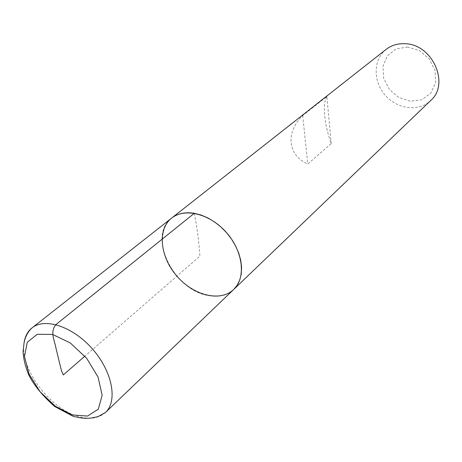 <?xml version="1.0" encoding="UTF-8"?>
<svg xmlns="http://www.w3.org/2000/svg" width="462" height="462" viewBox="0 0 462 462"><rect width="100%" height="100%" fill="white"/><g stroke="black" fill="none" stroke-linecap="round" stroke-linejoin="round"><path stroke-width="0.35" stroke-dasharray="2.31 1.73" d="M386.157 49.365C373.105 59.523 372.915 81.329 385.146 95.178C397.158 109.217 418.774 112.064 430.653 100.554M326.865 96.518C322.21 103.488 324.301 124.798 331.231 143.59L307.779 164.033C287.89 155.451 285.066 132.715 302.708 115.54L326.865 96.518L331.231 143.59M407.449 47.014L419.363 50.566L429.244 58.963L435.042 70.478L435.568 82.704L430.803 93.133L421.806 99.728L410.429 101.282L398.902 97.597L389.397 89.443L383.703 78.355L382.911 66.43L387.248 55.942L395.98 48.978L407.449 47.014M302.708 115.54L307.779 164.033M233.697 289.478C226.934 295.605 218.22 297.58 207.553 295.409C173.152 289.547 147.234 235.458 171.645 218.087M194.317 213.294C197.216 228.43 199.082 242.729 199.907 256.185L84.881 356.167M105.492 412.451C98.747 418.485 89.553 419.779 77.911 416.331C49.457 408.35 19.958 368.589 24.03 343.202"/><path stroke-width="0.69" d="M405.157 43.728C397.863 43.347 391.533 45.224 386.157 49.365L171.645 218.087C157.08 229.452 160.066 257.028 176.917 276.166C193.526 295.518 220.414 302.321 233.697 289.478L237.243 285.146L239.795 279.926L241.262 273.949L241.591 267.377L240.76 260.406L238.773 253.24L235.689 246.096L231.589 239.189L226.599 232.733L220.871 226.929L214.582 221.951L207.923 217.948L201.097 215.032L194.317 213.294C185.216 211.867 177.662 213.467 171.645 218.087C184.771 207.415 210.349 213.871 226.727 232.877C243.26 251.738 246.09 277.968 233.697 289.478L430.653 100.554C450.086 84.142 432.553 44.161 405.157 43.728M84.881 356.167L63.294 374.93L61.463 370.795L55.96 348.157C54.822 340.777 49.59 332.351 55.89 324.624L194.317 213.294M24.03 343.202C24.902 336.596 27.564 331.502 32.011 327.91C44.987 317.261 73.233 326.686 92.758 349.318C112.451 371.806 117.85 401.085 105.492 412.451L233.697 289.478M72.188 414.928L87.514 416.071L98.29 409.17L102.16 395.293L98.065 377.073L86.665 358.293L70.34 342.995L52.628 334.436L37.272 334.263L27.304 342.227L24.474 356.456L29.048 374.053L40.015 391.707L55.313 406.219L72.188 414.928M105.492 412.451L97.904 416.684L91.008 418.058C85.447 418.705 79.314 418.035 72.603 416.066L54.591 406.421C42.66 395.853 34.113 385.493 28.944 375.346C25.318 366.597 23.366 358.604 23.1 351.363L24.041 343.139C25.098 337.006 27.755 331.93 32.011 327.91L171.645 218.087"/></g></svg>
